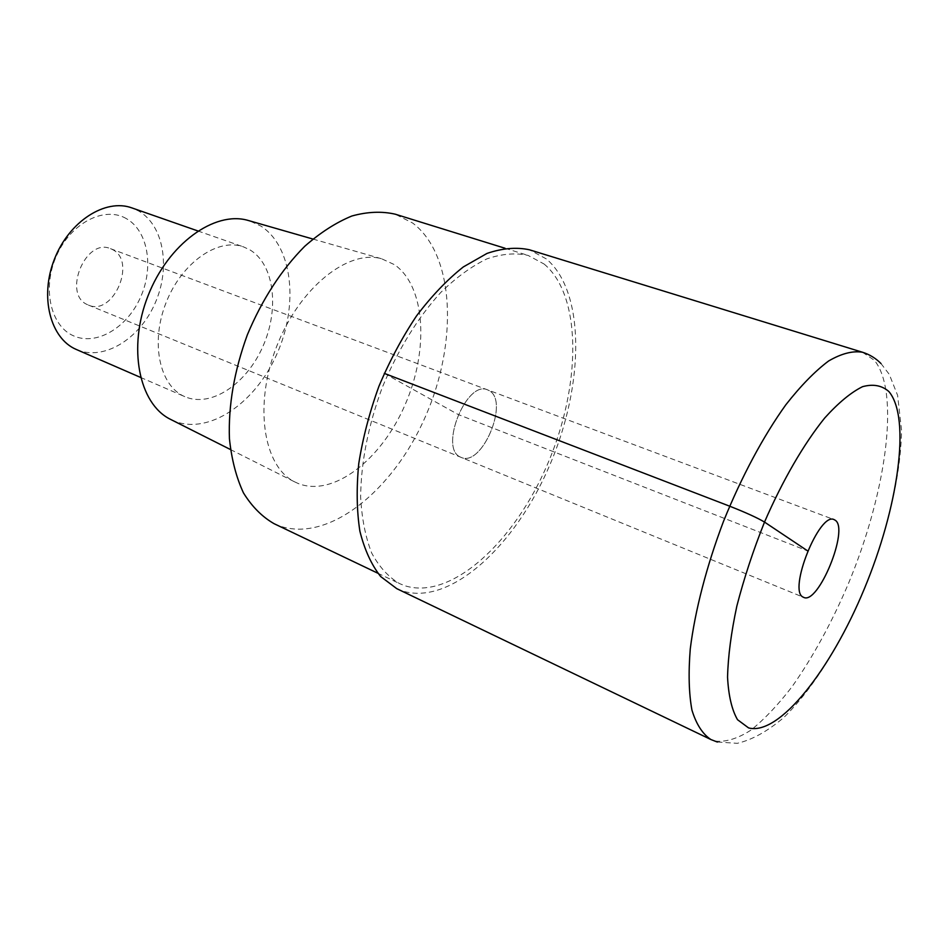 <?xml version="1.0" encoding="UTF-8"?>
<svg xmlns="http://www.w3.org/2000/svg" width="949" height="949" viewBox="0 0 949 949"><rect width="100%" height="100%" fill="white"/><g stroke="black" fill="none" stroke-linecap="round" stroke-linejoin="round"><path stroke-width="0.71" stroke-dasharray="4.75 3.56" d="M396.765 588.653L402.388 590.93C450.502 606.162 515.521 545.545 549.613 465.484C584.157 385.614 585.794 292.138 546.316 258.899L529.412 249.777M460.419 457.062C438.841 448.403 466.635 379.742 487.584 389.861L489.198 390.656C509.732 401.273 481.95 467.525 461.143 457.394L460.419 457.062L461.143 457.394C481.95 467.525 509.732 401.273 489.198 390.656L487.584 389.861C466.635 379.742 438.841 448.403 460.419 457.062M274.095 523.694L279.54 525.96C329.232 543.03 393.918 489.696 425.686 415.994C457.94 342.506 455.022 255.02 412.685 223.051L395.247 214.189M544.097 264.024C582.484 295.946 581.061 386.682 547.478 464.286C514.346 542.093 451.143 600.729 404.665 585.675L399.576 583.611C388.509 577.099 379.232 566.944 371.747 553.148C365.531 537.371 361.83 518.723 360.644 497.217C360.928 462.531 368.129 425.982 382.233 387.56C397.951 349.778 417.489 318.057 440.822 292.399C456.303 277.405 471.677 266.23 486.944 258.863C501.807 253.822 515.509 252.659 528.059 255.4L544.097 264.024M298.211 483.504L294.368 481.724C263.288 466.267 253.585 404.879 276.728 346.266C299.528 287.511 348.33 249.018 381.64 258.78L394.404 264.629C425.793 286.195 429.019 350.454 405.021 404.926C381.427 459.589 333.348 497.478 298.211 483.504M171.567 419.885L173.928 420.941C209.005 435.354 255.506 402.993 276.942 353.93C298.805 305.068 292.85 246.36 260.797 226.016L249.492 220.82M184.758 396.635C159.693 386.196 150.108 342.897 166.028 302.802C181.639 262.576 218.104 237.428 243.549 246.894L250.109 249.978C274.522 264.676 279.552 309.196 262.873 346.492C246.515 383.965 211.01 408.046 184.913 396.694L184.758 396.635M76.62 349.6C103.631 361.237 139.266 339.244 154.841 303.799C170.784 268.52 164.165 225.743 138.732 211.046L131.911 207.914M126.371 218.626C104.781 205.85 71.412 222.457 56.774 255.174C41.803 287.713 50.427 325.97 73.5 335.816C96.371 346.148 127.012 327.808 140.393 297.559C154.094 267.464 148.198 230.939 126.371 218.626M87.545 304.688C62.195 294.427 85.552 237.464 110.487 248.662L112.421 249.54C137.095 261.2 113.192 316.598 88.411 305.068L87.545 304.688M384.286 373.36L458.13 414.499L807.67 550.906M862.534 352.257L874.468 360.395C900.494 392.601 885.951 493.658 848.264 583.967C831.526 623.078 812.724 657.408 791.846 686.981C777.99 704.953 764.325 719.354 750.861 730.184C737.764 738.583 725.855 742.225 715.143 741.11L710.931 739.556M88.411 305.068L803.673 597.372M110.487 248.662L834.112 519.625M880.98 363.526L889.249 374.321L897.612 395.365L901.55 430.336C900.838 476.125 887.208 531.903 865.82 585.652C843.554 638.95 814.859 687.017 783.791 717.539C767.599 731.264 752.118 739.852 737.337 743.316L717.337 742.035M377.832 573.22L399.576 583.611M505.034 248.258L528.059 255.4M230.453 449.529L294.368 481.724M312.862 239.029L381.64 258.78M140.511 377.394L184.913 396.694M197.843 230.939L243.549 246.894"/><path stroke-width="1.42" d="M529.412 249.777C516.481 246.989 502.353 248.199 487.015 253.419L463.326 266.93C447.193 279.718 431.605 296.029 416.564 315.863C402.21 337.381 389.671 360.845 378.936 386.267C369.552 412.222 362.826 437.975 358.769 463.515C356.349 488.296 356.717 510.847 359.885 531.191C364.546 549.779 371.474 564.892 380.656 576.529L396.765 588.653L710.931 739.556C702.64 734.146 696.305 724.336 691.94 710.113C688.879 693.422 688.322 673.031 690.267 648.926C695.036 610.658 706.59 566.007 723.577 521.179C741.537 476.742 763.352 436.113 785.843 404.772C800.778 385.757 815.037 371.166 828.607 360.988C841.466 353.514 852.783 350.608 862.534 352.257L529.412 249.777M803.162 597.123L803.673 597.372C818.287 605.165 849.426 528.973 835.239 520.254L834.112 519.625C819.462 511.464 787.658 591.013 803.162 597.123M505.034 248.258L395.247 214.189C381.818 211.117 367.358 211.722 351.877 216.004C336.076 222.481 320.371 232.576 304.736 246.289C281.331 269.872 262.209 299.362 247.369 334.772C234.225 370.845 228.246 405.484 229.433 438.687C231.592 459.363 236.265 477.442 243.478 492.922C251.936 506.576 262.138 516.837 274.095 523.694L377.832 573.22M249.492 220.82L247.903 220.37C214.498 210.666 168.163 243.869 148.008 295.874C127.498 347.737 138.981 403.586 170.096 419.138L171.567 419.885M197.843 230.939L131.911 207.914C105.564 198.175 69.158 221.188 54.449 259.124C39.407 296.93 50.416 338.627 76.323 349.469L76.62 349.6M807.67 550.906L764.514 522.08C757.61 517.929 745.997 512.626 729.662 506.185L384.286 373.36M748.571 727.907L737.515 719.698C731.857 709.899 728.535 695.736 727.551 677.206C728.061 656.4 731.157 632.686 736.851 606.055C743.992 578.392 753.209 550.396 764.514 522.08C782.593 480.431 803.815 443.895 824.705 417.999C838.382 402.827 850.992 392.388 862.534 386.682C873.175 383.776 881.977 385.424 888.94 391.605C911.289 418.343 898.027 507.952 864.349 588.771C830.944 669.721 779.153 736.151 748.571 727.907M880.98 363.526C875.713 358.212 869.557 354.463 862.534 352.257M710.931 739.556L717.337 742.035M170.096 419.138L230.453 449.529M247.903 220.37L312.862 239.029M76.478 349.54L140.511 377.394"/></g></svg>
